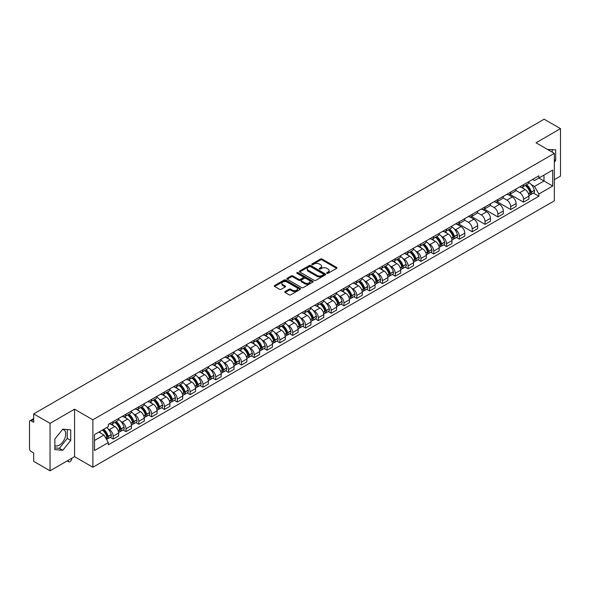 <?xml version="1.0" encoding="UTF-8"?>
<svg xmlns="http://www.w3.org/2000/svg" width="590" height="590" viewBox="0 0 590 590"><rect width="100%" height="100%" fill="white"/><g stroke="black" fill="none" stroke-linecap="round" stroke-linejoin="round"><path stroke-width="0.89" d="M326.919 273.303A0.797 0.465 0 0 0 328.047 273.303L336.617 268.354A1.143 0.656 0 0 0 336.949 267.889A1.143 0.656 0 0 0 336.617 267.418L322.096 259.04A1.143 0.656 0 0 0 320.481 259.04L311.911 263.988A0.797 0.465 0 0 0 313.039 264.637L314.146 263.995A3.651 2.109 0 0 1 319.308 263.995L320.525 264.696A3.651 2.109 0 0 1 321.594 266.186A3.651 2.109 0 0 1 320.525 267.676L319.411 268.317A0.797 0.465 0 0 0 320.54 268.966L321.653 268.332A3.651 2.109 0 0 1 326.816 268.332L328.025 269.025A3.651 2.109 0 0 1 329.095 270.522A3.651 2.109 0 0 1 328.025 272.012L326.919 272.646A0.797 0.465 0 0 0 326.919 273.303L326.919 272.646M547.601 149.477A9.064 5.236 -60 0 1 548.84 149.882A9.064 5.236 -60 0 1 549.806 150.752M62.533 429.461A9.064 5.236 -60 0 1 63.875 429.874A9.064 5.236 -60 0 1 65.261 437.138A9.064 5.236 -60 0 1 59.339 445.133A9.064 5.236 -60 0 1 54.855 445.612M285.058 291.548A1.143 0.656 0 0 0 284.727 292.013A1.143 0.656 0 0 0 285.058 292.485L289.137 294.838A1.143 0.656 0 0 0 290.752 294.838L300.273 289.336A1.143 0.656 0 0 0 300.605 288.871A1.143 0.656 0 0 0 300.273 288.407L285.744 280.021A1.143 0.656 0 0 0 284.137 280.021L274.616 285.516A1.143 0.656 0 0 0 274.276 285.98A1.143 0.656 0 0 0 274.616 286.452L279.535 289.292A1.143 0.656 0 0 0 281.15 289.292L285.221 286.939A1.143 0.656 0 0 0 285.56 286.475A1.143 0.656 0 0 0 285.221 286.01L282.78 284.601A3.053 1.763 0 0 1 281.887 283.355A3.053 1.763 0 0 1 283.775 281.725A3.053 1.763 0 0 1 287.101 282.108L296.659 287.625A3.053 1.763 0 0 1 297.552 288.871A3.053 1.763 0 0 1 295.671 290.501A3.053 1.763 0 0 1 292.345 290.118L290.752 289.196A1.143 0.656 0 0 0 289.137 289.196L285.058 291.548L285.058 292.485M92.873 419.785L74.547 409.202L50.047 423.347L33.689 413.9L544.142 119.195L560.5 128.642L536.008 142.78L554.335 153.363L92.873 419.785L92.873 467.243L554.335 200.821L554.335 153.363M314.227 280.346A1.143 0.656 0 0 0 315.842 280.346L325.363 274.852A1.143 0.656 0 0 0 325.695 274.387A1.143 0.656 0 0 0 325.363 273.922L310.842 265.537A1.143 0.656 0 0 0 309.226 265.537L299.705 271.031A1.143 0.656 0 0 0 299.373 271.496A1.143 0.656 0 0 0 299.705 271.961L314.227 280.346M297.242 273.472A0.797 0.465 0 0 1 298.053 273.59L312.803 282.101L303.297 287.588A1.143 0.656 0 0 1 301.682 287.588L287.16 279.203L287.16 278.274A1.143 0.656 0 0 0 286.829 278.738A1.143 0.656 0 0 0 287.16 279.203M287.16 278.274L291.231 275.921A1.143 0.656 0 0 1 292.846 275.921L298.739 279.321A1.143 0.656 0 0 0 300.354 279.321L303.054 277.765A1.143 0.656 0 0 0 303.385 277.3A1.143 0.656 0 0 0 303.054 276.828L296.925 273.288A0.797 0.465 0 0 1 298.053 272.639L312.818 281.165A1.143 0.656 0 0 1 313.15 281.629A1.143 0.656 0 0 1 312.818 282.094L312.818 281.165M50.047 423.347L50.047 470.805L33.689 461.358L33.689 452.958L31.145 451.49A2.323 1.342 -120 0 1 29.5 448.643L29.5 421.784A2.323 1.342 -120 0 1 29.979 420.714L33.689 418.575M554.335 179.655L560.5 176.1L560.5 128.642M50.047 470.805L74.547 456.66L92.873 467.243M33.689 413.9L33.689 422.3L31.145 420.832A2.323 1.342 -120 0 0 29.979 420.714M523.507 184.685A5.347 3.09 60 0 1 522.401 187.089L527.829 183.955A5.347 3.09 -120 0 0 528.935 181.558M515.815 190.445L519.731 192.709A5.347 3.09 60 0 1 523.514 199.258L528.935 196.123A5.347 3.09 -120 0 0 525.152 189.574L521.272 187.332M528.935 196.123L528.935 199.022L523.514 202.149L509.915 194.302M522.401 187.089A5.347 3.09 60 0 1 519.768 186.846M523.514 199.258L523.514 202.149M510.689 192.089A5.347 3.09 60 0 1 509.583 194.494L515.004 191.359A5.347 3.09 -120 0 0 516.11 188.955M497.09 201.706L510.689 209.553L516.11 206.419L516.11 203.528A5.347 3.09 -120 0 0 512.334 196.979L508.447 194.737M509.583 194.494A5.347 3.09 60 0 1 506.95 194.25M502.99 197.849L506.906 200.113A5.347 3.09 60 0 1 510.689 206.662L510.689 209.553M497.864 199.494A5.347 3.09 60 0 1 496.758 201.891L502.186 198.764A5.347 3.09 -120 0 0 503.292 196.359M484.265 209.103L497.864 216.958L503.292 213.823L503.292 210.932A5.347 3.09 -120 0 0 499.509 204.383L495.63 202.141M496.758 201.891A5.347 3.09 60 0 1 494.125 201.655M490.165 205.254L494.081 207.51A5.347 3.09 60 0 1 497.864 214.059L497.864 216.958M485.039 206.898A5.347 3.09 60 0 1 483.933 209.295L489.361 206.168A5.347 3.09 -120 0 0 490.467 203.764M471.44 216.508L485.039 224.362L490.467 221.228L490.467 218.337A5.347 3.09 -120 0 0 486.684 211.788L482.804 209.546M483.933 209.295A5.347 3.09 60 0 1 481.3 209.059M477.34 212.658L481.263 214.915A5.347 3.09 60 0 1 485.039 221.464L485.039 224.362M472.221 214.303A5.347 3.09 60 0 1 471.115 216.7L476.536 213.565A5.347 3.09 -120 0 0 477.642 211.168M458.622 223.912L472.221 231.767L477.642 228.632L477.642 225.734A5.347 3.09 -120 0 0 473.866 219.185L469.979 216.943M471.115 216.7A5.347 3.09 60 0 1 468.482 216.456M464.522 220.055L468.438 222.319A5.347 3.09 60 0 1 472.221 228.868L472.221 231.767M459.396 221.7A5.347 3.09 60 0 1 458.29 224.104L463.711 220.97A5.347 3.09 -120 0 0 464.824 218.573M456.454 237.468L459.396 239.164L464.824 236.037L464.824 233.139A5.347 3.09 -120 0 0 461.041 226.59L457.154 224.347M458.29 224.104A5.347 3.09 60 0 1 455.657 223.861M454.248 228.935L455.613 229.724A5.347 3.09 60 0 1 459.396 236.273L459.396 239.164M446.571 229.104A5.347 3.09 60 0 1 445.465 231.509L450.893 228.374A5.347 3.09 -120 0 0 451.999 225.977M443.628 244.872L446.571 246.568L451.999 243.441L451.999 240.543A5.347 3.09 -120 0 0 448.216 233.994L444.336 231.752M445.465 231.509A5.347 3.09 60 0 1 442.832 231.265M441.423 236.339L442.795 237.128A5.347 3.09 60 0 1 446.571 243.677L446.571 246.568M433.753 236.509A5.347 3.09 60 0 1 432.64 238.913L438.068 235.779A5.347 3.09 -120 0 0 439.174 233.375M430.811 252.277L433.753 253.973L439.174 250.839L439.174 247.948A5.347 3.09 -120 0 0 435.398 241.399L431.511 239.156M432.64 238.913A5.347 3.09 60 0 1 430.014 238.67M428.598 243.744L429.97 244.533A5.347 3.09 60 0 1 433.753 251.082L433.753 253.973M420.928 243.913A5.347 3.09 60 0 1 419.822 246.31L425.243 243.183A5.347 3.09 -120 0 0 426.349 240.779M417.986 259.681L420.928 261.377L426.356 258.243L426.356 255.352A5.347 3.09 -120 0 0 422.573 248.803L418.686 246.561M419.822 246.31A5.347 3.09 60 0 1 417.189 246.074M415.78 251.141L417.145 251.93A5.347 3.09 60 0 1 420.928 258.479L420.928 261.377M408.103 251.318A5.347 3.09 60 0 1 406.997 253.715L412.425 250.588A5.347 3.09 -120 0 0 413.531 248.184M405.16 267.078L408.103 268.782L413.531 265.647L413.531 262.757A5.347 3.09 -120 0 0 409.748 256.207L405.868 253.966M406.997 253.715A5.347 3.09 60 0 1 404.364 253.479M402.955 258.545L404.327 259.334A5.347 3.09 60 0 1 408.103 265.884L408.103 268.782M395.278 258.722A5.347 3.09 60 0 1 394.172 261.119L399.6 257.985A5.347 3.09 -120 0 0 400.706 255.588M392.343 274.483L395.285 276.186L400.706 273.052L400.706 270.154A5.347 3.09 -120 0 0 396.923 263.605L393.043 261.363M394.172 261.119A5.347 3.09 60 0 1 391.539 260.876M390.13 265.95L391.502 266.739A5.347 3.09 60 0 1 395.285 273.288L395.285 276.186M382.46 266.12A5.347 3.09 60 0 1 381.354 268.524L386.775 265.389A5.347 3.09 -120 0 0 387.881 262.993M379.518 281.887L382.46 283.584L387.881 280.457L387.881 277.558A5.347 3.09 -120 0 0 384.105 271.009L380.218 268.767M381.354 268.524A5.347 3.09 60 0 1 378.721 268.28M377.312 273.354L378.677 274.144A5.347 3.09 60 0 1 382.46 280.693L382.46 283.584M369.635 273.524A5.347 3.09 60 0 1 368.529 275.928L373.957 272.794A5.347 3.09 -120 0 0 375.063 270.397M366.692 289.292L369.635 290.988L375.063 287.861L375.063 284.963A5.347 3.09 -120 0 0 371.28 278.414L367.4 276.172M368.529 275.928A5.347 3.09 60 0 1 365.896 275.685M364.487 280.759L365.852 281.548A5.347 3.09 60 0 1 369.635 288.097L369.635 290.988M356.81 280.929A5.347 3.09 60 0 1 355.704 283.333L361.132 280.198A5.347 3.09 -120 0 0 362.238 277.794M353.875 296.696L356.81 298.393L362.238 295.258L362.238 292.367A5.347 3.09 -120 0 0 358.455 285.818L354.575 283.576M355.704 283.333A5.347 3.09 60 0 1 353.071 283.089M351.662 288.156L353.034 288.953A5.347 3.09 60 0 1 356.81 295.502L356.81 298.393M343.992 288.333A5.347 3.09 60 0 1 342.886 290.73L348.307 287.603A5.347 3.09 -120 0 0 349.413 285.199M341.05 304.101L343.992 305.797L349.413 302.663L349.413 299.772A5.347 3.09 -120 0 0 345.637 293.223L341.75 290.981M342.886 290.73A5.347 3.09 60 0 1 340.253 290.494M338.844 295.56L340.209 296.35A5.347 3.09 60 0 1 343.992 302.899L343.992 305.797M331.167 295.738A5.347 3.09 60 0 1 330.061 298.134L335.481 295.007A5.347 3.09 -120 0 0 336.595 292.603M328.224 311.498L331.167 313.202L336.595 310.067L336.595 307.176A5.347 3.09 -120 0 0 332.812 300.627L328.925 298.385M330.061 298.134A5.347 3.09 60 0 1 327.428 297.891M326.019 302.965L327.384 303.754A5.347 3.09 60 0 1 331.167 310.303L331.167 313.202M318.342 303.142A5.347 3.09 60 0 1 317.236 305.539L322.664 302.405A5.347 3.09 -120 0 0 323.77 300.008M315.399 318.902L318.342 320.606L323.77 317.472L323.77 314.573A5.347 3.09 -120 0 0 319.987 308.024L316.107 305.782M317.236 305.539A5.347 3.09 60 0 1 314.603 305.296M313.194 310.37L314.566 311.159A5.347 3.09 60 0 1 318.342 317.708L318.342 320.606M305.524 310.539A5.347 3.09 60 0 1 304.411 312.943L309.839 309.809A5.347 3.09 -120 0 0 310.945 307.412M302.582 326.307L305.524 328.003L310.945 324.876L310.945 321.978A5.347 3.09 -120 0 0 307.169 315.429L303.282 313.187M304.411 312.943A5.347 3.09 60 0 1 301.785 312.7M300.369 317.774L301.741 318.563A5.347 3.09 60 0 1 305.524 325.112L305.524 328.003M292.699 317.944A5.347 3.09 60 0 1 291.593 320.348L297.013 317.214A5.347 3.09 -120 0 0 298.12 314.817M289.756 333.711L292.699 335.408L298.127 332.281L298.127 329.382A5.347 3.09 -120 0 0 294.344 322.833L290.457 320.591M291.593 320.348A5.347 3.09 60 0 1 288.96 320.105M287.551 325.179L288.916 325.968A5.347 3.09 60 0 1 292.699 332.517L292.699 335.408M279.874 325.348A5.347 3.09 60 0 1 278.768 327.752L284.196 324.618A5.347 3.09 -120 0 0 285.302 322.214M276.931 341.116L279.874 342.812L285.302 339.678L285.302 336.787A5.347 3.09 -120 0 0 281.519 330.238L277.639 327.996M278.768 327.752A5.347 3.09 60 0 1 276.135 327.509M274.726 332.576L276.098 333.372A5.347 3.09 60 0 1 279.874 339.921L279.874 342.812M267.049 332.753A5.347 3.09 60 0 1 265.943 335.15L271.37 332.023A5.347 3.09 -120 0 0 272.477 329.618M264.114 348.52L267.056 350.217L272.477 347.082L272.477 344.191A5.347 3.09 -120 0 0 268.693 337.642L264.814 335.4M265.943 335.15A5.347 3.09 60 0 1 263.31 334.913M261.901 339.98L263.273 340.769A5.347 3.09 60 0 1 267.056 347.318L267.056 350.217M254.231 340.157A5.347 3.09 60 0 1 253.125 342.554L258.545 339.42A5.347 3.09 -120 0 0 259.652 337.023M251.288 355.918L254.231 357.621L259.652 354.487L259.652 351.596A5.347 3.09 -120 0 0 255.876 345.047L251.989 342.805M253.125 342.554A5.347 3.09 60 0 1 250.492 342.311M249.083 347.385L250.448 348.174A5.347 3.09 60 0 1 254.231 354.723L254.231 357.621M241.406 347.562A5.347 3.09 60 0 1 240.3 349.959L245.728 346.824A5.347 3.09 -120 0 0 246.834 344.427M238.463 363.322L241.406 365.026L246.834 361.891L246.834 358.993A5.347 3.09 -120 0 0 243.051 352.444L239.171 350.202M240.3 349.959A5.347 3.09 60 0 1 237.667 349.715M236.258 354.789L237.623 355.578A5.347 3.09 60 0 1 241.406 362.127L241.406 365.026M228.581 354.959A5.347 3.09 60 0 1 227.475 357.363L232.903 354.229A5.347 3.09 -120 0 0 234.009 351.832M225.645 370.727L228.581 372.423L234.009 369.296L234.009 366.397A5.347 3.09 -120 0 0 230.225 359.848L226.346 357.606M227.475 357.363A5.347 3.09 60 0 1 224.842 357.12M223.433 362.194L224.805 362.983A5.347 3.09 60 0 1 228.581 369.532L228.581 372.423M215.763 362.363A5.347 3.09 60 0 1 214.657 364.768L220.077 361.633A5.347 3.09 -120 0 0 221.184 359.236M212.82 378.131L215.763 379.827L221.184 376.7L221.184 373.802A5.347 3.09 -120 0 0 217.408 367.253L213.521 365.011M214.657 364.768A5.347 3.09 60 0 1 212.024 364.524M210.615 369.598L211.98 370.387A5.347 3.09 60 0 1 215.763 376.936L215.763 379.827M202.938 369.768A5.347 3.09 60 0 1 201.832 372.172L207.252 369.038A5.347 3.09 -120 0 0 208.366 366.633M199.995 385.536L202.938 387.232L208.366 384.097L208.366 381.206A5.347 3.09 -120 0 0 204.582 374.657L200.696 372.415M201.832 372.172A5.347 3.09 60 0 1 199.199 371.929M197.79 376.995L199.155 377.792A5.347 3.09 60 0 1 202.938 384.341L202.938 387.232M190.113 377.172A5.347 3.09 60 0 1 189.006 379.569L194.435 376.442A5.347 3.09 -120 0 0 195.541 374.038M187.17 392.94L190.113 394.636L195.541 391.502L195.541 388.611A5.347 3.09 -120 0 0 191.757 382.062L187.878 379.82M189.006 379.569A5.347 3.09 60 0 1 186.374 379.333M184.965 384.4L186.337 385.189A5.347 3.09 60 0 1 190.113 391.738L190.113 394.636M177.295 384.577A5.347 3.09 60 0 1 176.181 386.974L181.609 383.839A5.347 3.09 -120 0 0 182.716 381.442M174.352 400.337L177.295 402.041L182.716 398.906L182.716 396.008A5.347 3.09 -120 0 0 178.94 389.459L175.053 387.217M176.181 386.974A5.347 3.09 60 0 1 173.556 386.73M172.14 391.804L173.512 392.593A5.347 3.09 60 0 1 177.295 399.142L177.295 402.041M164.47 391.981A5.347 3.09 60 0 1 163.364 394.378L168.784 391.244A5.347 3.09 -120 0 0 169.898 388.847M161.527 407.742L164.47 409.445L169.898 406.311L169.898 403.413A5.347 3.09 -120 0 0 166.115 396.864L162.228 394.622M163.364 394.378A5.347 3.09 60 0 1 160.731 394.135M159.322 399.209L160.686 399.998A5.347 3.09 60 0 1 164.47 406.547L164.47 409.445M151.645 399.378A5.347 3.09 60 0 1 150.538 401.783L155.966 398.648A5.347 3.09 -120 0 0 157.073 396.251M148.702 415.146L151.645 416.842L157.073 413.715L157.073 410.817A5.347 3.09 -120 0 0 153.289 404.268L149.41 402.026M150.538 401.783A5.347 3.09 60 0 1 147.906 401.539M146.497 406.613L147.869 407.402A5.347 3.09 60 0 1 151.645 413.951L151.645 416.842M138.82 406.783A5.347 3.09 60 0 1 137.713 409.187L143.141 406.053A5.347 3.09 -120 0 0 144.248 403.649M135.884 422.551L138.827 424.247L144.248 421.12L144.248 418.222A5.347 3.09 -120 0 0 140.464 411.673L136.585 409.43M137.713 409.187A5.347 3.09 60 0 1 135.081 408.944M133.672 414.018L135.044 414.807A5.347 3.09 60 0 1 138.827 421.356L138.827 424.247M126.002 414.187A5.347 3.09 60 0 1 124.896 416.584L130.316 413.457A5.347 3.09 -120 0 0 131.423 411.053M123.059 429.955L126.002 431.651L131.423 428.517L131.423 425.626A5.347 3.09 -120 0 0 127.647 419.077L123.76 416.835M124.896 416.584A5.347 3.09 60 0 1 122.263 416.348M120.854 421.415L122.219 422.204A5.347 3.09 60 0 1 126.002 428.76L126.002 431.651M113.177 421.592A5.347 3.09 60 0 1 112.071 423.989L117.499 420.862A5.347 3.09 -120 0 0 118.605 418.457M110.234 437.36L113.177 439.056L118.605 435.922L118.605 433.031A5.347 3.09 -120 0 0 114.821 426.481L110.942 424.24M112.071 423.989A5.347 3.09 60 0 1 109.438 423.753M108.029 428.819L109.393 429.608A5.347 3.09 60 0 1 113.177 436.158L113.177 439.056M532.593 179.441L534.525 180.555L552.69 170.067L543.98 175.097L543.98 180.983L534.525 186.44L531.184 184.515M94.518 440.479L103.973 435.022L108.331 442.566L94.518 450.539L94.518 434.594L108.331 426.622L108.331 424.387L538.884 175.813L538.884 178.04L552.69 186.012L538.884 193.992L534.525 186.44M552.69 170.067L552.69 186.012M108.331 442.566L108.331 444.794L538.884 196.219L538.884 193.992M554.335 162.117L555.692 160.436L555.692 149.86L547.527 149.432M74.547 409.202L74.547 456.66M54.855 449.587L62.791 450.295L70.719 440.428L70.719 429.852L62.791 429.144L54.855 439.012L54.855 449.587M103.973 435.022L98.877 432.079M533.389 193.048L538.884 196.219M552.24 152.154L552.24 149.55M554.335 159.647L555.692 160.436M54.855 447.899L59.339 448.304L67.267 438.436L67.267 429.542M59.339 448.304L62.791 450.295M67.267 438.436L70.719 440.428M327.236 273.413L328.025 272.956A3.651 2.109 0 0 0 329.095 271.466L329.095 270.522M321.594 266.186L321.594 267.137A3.651 2.109 0 0 1 320.525 268.627L319.728 269.084M336.602 268.362L322.096 259.983A1.143 0.656 0 0 0 320.481 259.983L312.228 264.748M325.363 273.922L325.363 274.852L310.842 266.481A1.143 0.656 0 0 0 309.226 266.481L299.72 271.968L299.705 271.031M323.342 274.711A0.797 0.465 0 0 0 323.342 274.062L310.598 266.702A0.797 0.465 0 0 0 309.47 266.702L308.297 267.373A3.651 2.109 0 0 0 307.228 268.863A3.651 2.109 0 0 0 308.297 270.353L317.014 275.39A3.651 2.109 0 0 0 322.177 275.39L323.342 274.711L323.342 275.663A0.797 0.465 0 0 0 323.578 275.331L323.578 274.387M307.228 268.863L307.228 269.814A3.651 2.109 0 0 0 308.297 271.304L308.297 270.353M323.342 275.663L322.177 276.334A3.651 2.109 0 0 1 317.014 276.334L308.297 271.304M287.175 279.218L291.231 276.872L291.231 275.921M303.385 277.3L303.385 278.244A1.143 0.656 0 0 1 303.054 278.709L300.354 280.272A1.143 0.656 0 0 1 298.739 280.272L292.846 276.872A1.143 0.656 0 0 0 291.231 276.872M304.846 282.853A3.053 1.763 0 0 0 308.179 283.237A3.053 1.763 0 0 0 310.06 281.607A3.053 1.763 0 0 0 309.167 280.361L305.797 278.414A1.143 0.656 0 0 0 304.182 278.414L301.483 279.977A1.143 0.656 0 0 0 301.143 280.442A1.143 0.656 0 0 0 301.483 280.906L304.846 282.853L304.846 283.797A3.053 1.763 0 0 0 308.179 284.181A3.053 1.763 0 0 0 310.06 282.551L310.06 281.607M301.143 280.442L301.143 281.393A1.143 0.656 0 0 0 301.483 281.858L301.483 280.906M304.846 283.797L301.483 281.858M297.552 288.871L297.552 289.823A3.053 1.763 0 0 1 295.671 291.453A3.053 1.763 0 0 1 292.345 291.069L290.752 290.147A1.143 0.656 0 0 0 289.137 290.147L285.073 292.493M281.887 283.355L281.887 284.299A3.053 1.763 0 0 0 282.78 285.545L282.78 284.601M285.206 286.947L282.78 285.545M300.258 289.343L285.744 280.973A1.143 0.656 0 0 0 284.137 280.973L274.63 286.46M525.528 185.282A7.323 4.226 60 0 1 525.565 185.304A7.323 4.226 60 0 1 530.388 191.875L530.425 192.03A1.423 0.819 60 0 1 530.203 193.144A1.423 0.819 60 0 1 530.174 193.166M525.211 185.466A8.835 5.104 60 0 1 530.063 192.76L530.108 192.908A2.935 1.696 60 0 1 529.643 195.216L528.913 195.637M530.145 194.567A2.935 1.696 -120 0 0 530.956 194.457A2.935 1.696 -120 0 0 531.42 192.148L531.376 192.001A8.835 5.104 -120 0 0 526.523 184.707M528.824 182.494A8.835 5.104 60 0 1 534.378 190.268L534.422 190.415A2.935 1.696 60 0 1 533.957 192.724L530.956 194.457M522.194 187.192A8.835 5.104 60 0 1 524.038 188.933M528.338 188.947L529.459 189.596M448.592 229.702A7.323 4.226 60 0 1 448.629 229.724A7.323 4.226 60 0 1 453.445 236.295L453.489 236.45A1.423 0.819 60 0 1 453.268 237.564A1.423 0.819 60 0 1 453.231 237.586M448.275 229.886A8.835 5.104 60 0 1 453.127 237.18L453.172 237.328A2.935 1.696 60 0 1 452.707 239.636L451.977 240.056M453.209 238.987A2.935 1.696 -120 0 0 454.02 238.876A2.935 1.696 -120 0 0 454.484 236.568L454.44 236.42A8.835 5.104 -120 0 0 449.587 229.127M451.888 226.914A8.835 5.104 60 0 1 457.442 234.687L457.486 234.835A2.935 1.696 60 0 1 457.021 237.143L454.02 238.876M445.258 231.612A8.835 5.104 60 0 1 447.102 233.352M451.402 233.36L452.523 234.016M435.767 237.106A7.323 4.226 60 0 1 435.803 237.128A7.323 4.226 60 0 1 440.627 243.7L440.671 243.847A1.423 0.819 60 0 1 440.442 244.968A1.423 0.819 60 0 1 440.413 244.983M435.45 237.291A8.835 5.104 60 0 1 440.302 244.577L440.347 244.732A2.935 1.696 60 0 1 439.882 247.033L439.152 247.461M440.383 246.384A2.935 1.696 -120 0 0 441.195 246.273A2.935 1.696 -120 0 0 441.659 243.972L441.615 243.818A8.835 5.104 -120 0 0 436.762 236.531M439.063 234.319A8.835 5.104 60 0 1 444.617 242.092L444.661 242.239A2.935 1.696 60 0 1 444.196 244.548L441.195 246.273M432.433 239.016A8.835 5.104 60 0 1 434.277 240.757M438.577 240.764L439.705 241.413M422.949 244.511A7.323 4.226 60 0 1 422.986 244.533A7.323 4.226 60 0 1 427.802 251.104L427.846 251.252A1.423 0.819 60 0 1 427.617 252.373A1.423 0.819 60 0 1 427.588 252.387M422.624 244.695A8.835 5.104 60 0 1 427.477 251.982L427.521 252.137A2.935 1.696 60 0 1 427.057 254.438L426.327 254.858M427.558 253.789A2.935 1.696 -120 0 0 428.377 253.678A2.935 1.696 -120 0 0 428.842 251.377L428.797 251.222A8.835 5.104 -120 0 0 423.937 243.936M426.238 241.723A8.835 5.104 60 0 1 431.799 249.489L431.836 249.644A2.935 1.696 60 0 1 431.378 251.945L428.377 253.678M419.615 246.414A8.835 5.104 60 0 1 421.459 248.154M425.751 248.169L426.88 248.818M410.124 251.915A7.323 4.226 60 0 1 410.161 251.93A7.323 4.226 60 0 1 414.976 258.509L415.021 258.656A1.423 0.819 60 0 1 414.8 259.777A1.423 0.819 60 0 1 414.763 259.792M409.799 252.1A8.835 5.104 60 0 1 414.659 259.386L414.704 259.541A2.935 1.696 60 0 1 414.239 261.842L413.509 262.262M414.741 261.193A2.935 1.696 -120 0 0 415.552 261.082A2.935 1.696 -120 0 0 416.016 258.781L415.972 258.627A8.835 5.104 -120 0 0 411.119 251.34M413.42 249.12A8.835 5.104 60 0 1 418.974 256.893L419.018 257.048A2.935 1.696 60 0 1 418.553 259.349L415.552 261.082M406.79 253.818A8.835 5.104 60 0 1 408.634 255.559M412.926 255.573L414.055 256.222M397.299 259.312A7.323 4.226 60 0 1 397.336 259.334A7.323 4.226 60 0 1 402.159 265.906L402.196 266.06A1.423 0.819 60 0 1 401.974 267.181A1.423 0.819 60 0 1 401.945 267.196M396.981 259.497A8.835 5.104 60 0 1 401.834 266.791L401.878 266.938A2.935 1.696 60 0 1 401.414 269.247L400.684 269.667M401.915 268.598A2.935 1.696 -120 0 0 402.727 268.487A2.935 1.696 -120 0 0 403.191 266.179L403.147 266.031A8.835 5.104 -120 0 0 398.294 258.745M400.595 256.525A8.835 5.104 60 0 1 406.149 264.298L406.193 264.453A2.935 1.696 60 0 1 405.728 266.754L402.727 268.487M393.965 261.223A8.835 5.104 60 0 1 395.809 262.963M400.108 262.978L401.229 263.627M384.474 266.717A7.323 4.226 60 0 1 384.51 266.739A7.323 4.226 60 0 1 389.334 273.31L389.378 273.465A1.423 0.819 60 0 1 389.149 274.579A1.423 0.819 60 0 1 389.12 274.601M384.156 266.901A8.835 5.104 60 0 1 389.009 274.195L389.053 274.343A2.935 1.696 60 0 1 388.589 276.651L387.859 277.071M389.09 276.002A2.935 1.696 -120 0 0 389.909 275.891A2.935 1.696 -120 0 0 390.374 273.583L390.329 273.435A8.835 5.104 -120 0 0 385.469 266.142M387.77 263.929A8.835 5.104 60 0 1 393.324 271.702L393.368 271.85A2.935 1.696 60 0 1 392.903 274.158L389.909 275.891M381.14 268.627A8.835 5.104 60 0 1 382.991 270.368M387.283 270.382L388.412 271.031M371.656 274.121A7.323 4.226 60 0 1 371.693 274.144A7.323 4.226 60 0 1 376.509 280.715L376.553 280.87A1.423 0.819 60 0 1 376.332 281.983A1.423 0.819 60 0 1 376.295 281.998M371.331 274.306A8.835 5.104 60 0 1 376.191 281.6L376.236 281.747A2.935 1.696 60 0 1 375.771 284.056L375.041 284.476M376.273 283.406A2.935 1.696 -120 0 0 377.084 283.296A2.935 1.696 -120 0 0 377.548 280.988L377.504 280.84A8.835 5.104 -120 0 0 372.651 273.546M374.952 271.334A8.835 5.104 60 0 1 380.506 279.107L380.55 279.254A2.935 1.696 60 0 1 380.085 281.563L377.084 283.296M368.322 276.031A8.835 5.104 60 0 1 370.166 277.772M374.458 277.779L375.587 278.436M358.831 281.526A7.323 4.226 60 0 1 358.868 281.548A7.323 4.226 60 0 1 363.683 288.119L363.728 288.267A1.423 0.819 60 0 1 363.506 289.388A1.423 0.819 60 0 1 363.469 289.402M358.514 281.71A8.835 5.104 60 0 1 363.366 288.997L363.411 289.152A2.935 1.696 60 0 1 362.946 291.453L362.216 291.88M363.447 290.804A2.935 1.696 -120 0 0 364.259 290.693A2.935 1.696 -120 0 0 364.723 288.392L364.679 288.237A8.835 5.104 -120 0 0 359.826 280.951M362.127 278.738A8.835 5.104 60 0 1 367.681 286.511L367.725 286.659A2.935 1.696 60 0 1 367.26 288.967L364.259 290.693M355.497 283.429A8.835 5.104 60 0 1 357.341 285.177M361.641 285.184L362.762 285.833M346.006 288.93A7.323 4.226 60 0 1 346.042 288.953A7.323 4.226 60 0 1 350.866 295.524L350.91 295.671A1.423 0.819 60 0 1 350.681 296.792A1.423 0.819 60 0 1 350.652 296.807M345.688 289.115A8.835 5.104 60 0 1 350.541 296.401L350.585 296.556A2.935 1.696 60 0 1 350.121 298.857L349.391 299.278M350.622 298.208A2.935 1.696 -120 0 0 351.441 298.098A2.935 1.696 -120 0 0 351.898 295.796L351.861 295.642A8.835 5.104 -120 0 0 347.001 288.355M349.302 286.135A8.835 5.104 60 0 1 354.856 293.909L354.9 294.063A2.935 1.696 60 0 1 354.435 296.364L351.441 298.098M342.672 290.833A8.835 5.104 60 0 1 344.523 292.574M348.815 292.588L349.944 293.237M333.188 296.335A7.323 4.226 60 0 1 333.225 296.35A7.323 4.226 60 0 1 338.041 302.921L338.085 303.076A1.423 0.819 60 0 1 337.856 304.197A1.423 0.819 60 0 1 337.827 304.211M332.863 296.519A8.835 5.104 60 0 1 337.723 303.806L337.76 303.961A2.935 1.696 60 0 1 337.303 306.262L336.573 306.682M337.805 305.613A2.935 1.696 -120 0 0 338.616 305.502A2.935 1.696 -120 0 0 339.08 303.201L339.036 303.046A8.835 5.104 -120 0 0 334.183 295.76M336.484 293.54A8.835 5.104 60 0 1 342.038 301.313L342.082 301.468A2.935 1.696 60 0 1 341.617 303.769L338.616 305.502M329.854 298.238A8.835 5.104 60 0 1 331.698 299.978M335.99 299.993L337.119 300.642M320.363 303.732A7.323 4.226 60 0 1 320.4 303.754A7.323 4.226 60 0 1 325.215 310.325L325.26 310.48A1.423 0.819 60 0 1 325.038 311.601A1.423 0.819 60 0 1 325.002 311.616M320.046 303.916A8.835 5.104 60 0 1 324.898 311.21L324.943 311.358A2.935 1.696 60 0 1 324.478 313.666L323.748 314.087M324.979 313.017A2.935 1.696 -120 0 0 325.791 312.906A2.935 1.696 -120 0 0 326.255 310.598L326.211 310.451A8.835 5.104 -120 0 0 321.358 303.157M323.659 300.944A8.835 5.104 60 0 1 329.213 308.718L329.257 308.872A2.935 1.696 60 0 1 328.792 311.173L325.791 312.906M317.029 305.642A8.835 5.104 60 0 1 318.873 307.383M323.173 307.397L324.294 308.046M307.538 311.137A7.323 4.226 60 0 1 307.574 311.159A7.323 4.226 60 0 1 312.398 317.73L312.442 317.885A1.423 0.819 60 0 1 312.213 318.998A1.423 0.819 60 0 1 312.184 319.02M307.22 311.321A8.835 5.104 60 0 1 312.073 318.615L312.117 318.762A2.935 1.696 60 0 1 311.653 321.071L310.923 321.491M312.154 320.422A2.935 1.696 -120 0 0 312.966 320.311A2.935 1.696 -120 0 0 313.43 318.003L313.386 317.855A8.835 5.104 -120 0 0 308.533 310.561M310.834 308.349A8.835 5.104 60 0 1 316.388 316.122L316.432 316.269A2.935 1.696 60 0 1 315.967 318.578L312.966 320.311M304.204 313.047A8.835 5.104 60 0 1 306.048 314.787M310.347 314.802L311.476 315.451M294.72 318.541A7.323 4.226 60 0 1 294.757 318.563A7.323 4.226 60 0 1 299.572 325.134L299.617 325.289A1.423 0.819 60 0 1 299.388 326.403A1.423 0.819 60 0 1 299.359 326.418M294.395 318.725A8.835 5.104 60 0 1 299.248 326.012L299.292 326.167A2.935 1.696 60 0 1 298.828 328.475L298.098 328.896M299.329 327.826A2.935 1.696 -120 0 0 300.148 327.716A2.935 1.696 -120 0 0 300.612 325.407L300.568 325.26A8.835 5.104 -120 0 0 295.708 317.966M298.009 315.753A8.835 5.104 60 0 1 303.57 323.526L303.607 323.674A2.935 1.696 60 0 1 303.149 325.982L300.148 327.716M291.386 320.451A8.835 5.104 60 0 1 293.23 322.192M297.522 322.199L298.651 322.855M281.895 325.945A7.323 4.226 60 0 1 281.931 325.968A7.323 4.226 60 0 1 286.747 332.539L286.792 332.686A1.423 0.819 60 0 1 286.57 333.807A1.423 0.819 60 0 1 286.534 333.822M281.57 326.13A8.835 5.104 60 0 1 286.43 333.416L286.475 333.571A2.935 1.696 60 0 1 286.01 335.872L285.28 336.3M286.511 335.223A2.935 1.696 -120 0 0 287.323 335.113A2.935 1.696 -120 0 0 287.787 332.812L287.743 332.657A8.835 5.104 -120 0 0 282.89 325.37M285.191 323.158A8.835 5.104 60 0 1 290.745 330.924L290.789 331.079A2.935 1.696 60 0 1 290.324 333.387L287.323 335.113M278.561 327.848A8.835 5.104 60 0 1 280.405 329.596M284.697 329.604L285.826 330.253M269.07 333.35A7.323 4.226 60 0 1 269.106 333.372A7.323 4.226 60 0 1 273.93 339.943L273.967 340.091A1.423 0.819 60 0 1 273.745 341.212A1.423 0.819 60 0 1 273.716 341.227M268.752 333.534A8.835 5.104 60 0 1 273.605 340.821L273.649 340.976A2.935 1.696 60 0 1 273.185 343.277L272.455 343.697M273.686 342.628A2.935 1.696 -120 0 0 274.498 342.517A2.935 1.696 -120 0 0 274.962 340.216L274.918 340.061A8.835 5.104 -120 0 0 270.065 332.775M272.366 330.555A8.835 5.104 60 0 1 277.919 338.328L277.964 338.483A2.935 1.696 60 0 1 277.499 340.784L274.498 342.517M265.736 335.253A8.835 5.104 60 0 1 267.58 336.993M271.879 337.008L273 337.657M256.244 340.755A7.323 4.226 60 0 1 256.281 340.769A7.323 4.226 60 0 1 261.105 347.34L261.149 347.495A1.423 0.819 60 0 1 260.92 348.616A1.423 0.819 60 0 1 260.891 348.631M255.927 340.939A8.835 5.104 60 0 1 260.78 348.225L260.824 348.38A2.935 1.696 60 0 1 260.36 350.681L259.63 351.102M260.861 350.032A2.935 1.696 -120 0 0 261.68 349.922A2.935 1.696 -120 0 0 262.144 347.621L262.1 347.466A8.835 5.104 -120 0 0 257.24 340.179M259.541 337.959A8.835 5.104 60 0 1 265.094 345.733L265.139 345.888A2.935 1.696 60 0 1 264.674 348.189L261.68 349.922M252.911 342.657A8.835 5.104 60 0 1 254.762 344.398M259.054 344.413L260.183 345.062M243.427 348.152A7.323 4.226 60 0 1 243.464 348.174A7.323 4.226 60 0 1 248.279 354.745L248.324 354.9A1.423 0.819 60 0 1 248.102 356.013A1.423 0.819 60 0 1 248.066 356.036M243.102 348.336A8.835 5.104 60 0 1 247.962 355.63L248.006 355.777A2.935 1.696 60 0 1 247.542 358.086L246.812 358.506M248.043 357.437A2.935 1.696 -120 0 0 248.855 357.326A2.935 1.696 -120 0 0 249.319 355.018L249.275 354.87A8.835 5.104 -120 0 0 244.422 347.576M246.723 345.364A8.835 5.104 60 0 1 252.277 353.137L252.321 353.292A2.935 1.696 60 0 1 251.856 355.593L248.855 357.326M240.093 350.062A8.835 5.104 60 0 1 241.937 351.802M246.229 351.817L247.357 352.466M230.602 355.556A7.323 4.226 60 0 1 230.638 355.578A7.323 4.226 60 0 1 235.454 362.149L235.499 362.304A1.423 0.819 60 0 1 235.277 363.418A1.423 0.819 60 0 1 235.24 363.44M230.284 355.741A8.835 5.104 60 0 1 235.137 363.034L235.181 363.182A2.935 1.696 60 0 1 234.717 365.49L233.987 365.911M235.218 364.841A2.935 1.696 -120 0 0 236.03 364.731A2.935 1.696 -120 0 0 236.494 362.422L236.45 362.275A8.835 5.104 -120 0 0 231.597 354.981M233.898 352.768A8.835 5.104 60 0 1 239.452 360.542L239.496 360.689A2.935 1.696 60 0 1 239.031 362.998L236.03 364.731M227.268 357.466A8.835 5.104 60 0 1 229.112 359.207M233.411 359.221L234.532 359.87M217.776 362.961A7.323 4.226 60 0 1 217.813 362.983A7.323 4.226 60 0 1 222.637 369.554L222.681 369.709A1.423 0.819 60 0 1 222.452 370.822A1.423 0.819 60 0 1 222.423 370.837M217.459 363.145A8.835 5.104 60 0 1 222.312 370.432L222.356 370.586A2.935 1.696 60 0 1 221.892 372.895L221.162 373.315M222.393 372.246A2.935 1.696 -120 0 0 223.212 372.135A2.935 1.696 -120 0 0 223.669 369.827L223.632 369.679A8.835 5.104 -120 0 0 218.772 362.385M221.073 360.173A8.835 5.104 60 0 1 226.626 367.946L226.671 368.094A2.935 1.696 60 0 1 226.206 370.402L223.212 372.135M214.443 364.871A8.835 5.104 60 0 1 216.294 366.611M220.586 366.619L221.715 367.275M204.959 370.365A7.323 4.226 60 0 1 204.995 370.387A7.323 4.226 60 0 1 209.811 376.958L209.856 377.106A1.423 0.819 60 0 1 209.627 378.227A1.423 0.819 60 0 1 209.597 378.242M204.634 370.55A8.835 5.104 60 0 1 209.494 377.836L209.531 377.991A2.935 1.696 60 0 1 209.074 380.292L208.344 380.72M209.575 379.643A2.935 1.696 -120 0 0 210.387 379.532A2.935 1.696 -120 0 0 210.851 377.231L210.807 377.076A8.835 5.104 -120 0 0 205.954 369.79M208.255 367.577A8.835 5.104 60 0 1 213.809 375.343L213.853 375.498A2.935 1.696 60 0 1 213.388 377.807L210.387 379.532M201.625 372.268A8.835 5.104 60 0 1 203.469 374.016M207.761 374.023L208.89 374.672M192.133 377.77A7.323 4.226 60 0 1 192.17 377.792A7.323 4.226 60 0 1 196.986 384.363L197.031 384.51A1.423 0.819 60 0 1 196.809 385.631A1.423 0.819 60 0 1 196.772 385.646M191.816 377.954A8.835 5.104 60 0 1 196.669 385.241L196.713 385.395A2.935 1.696 60 0 1 196.249 387.696L195.519 388.117M196.75 387.047A2.935 1.696 -120 0 0 197.561 386.937A2.935 1.696 -120 0 0 198.026 384.636L197.982 384.481A8.835 5.104 -120 0 0 193.129 377.194M195.43 374.975A8.835 5.104 60 0 1 200.983 382.748L201.028 382.903A2.935 1.696 60 0 1 200.563 385.204L197.561 386.937M188.8 379.672A8.835 5.104 60 0 1 190.644 381.413M194.943 381.428L196.064 382.077M179.308 385.167A7.323 4.226 60 0 1 179.345 385.189A7.323 4.226 60 0 1 184.169 391.76L184.213 391.915A1.423 0.819 60 0 1 183.984 393.036A1.423 0.819 60 0 1 183.955 393.051M178.991 385.358A8.835 5.104 60 0 1 183.844 392.645L183.888 392.8A2.935 1.696 60 0 1 183.424 395.101L182.694 395.521M183.925 394.452A2.935 1.696 -120 0 0 184.736 394.341A2.935 1.696 -120 0 0 185.201 392.04L185.157 391.885A8.835 5.104 -120 0 0 180.304 384.599M182.605 382.379A8.835 5.104 60 0 1 188.158 390.152L188.203 390.307A2.935 1.696 60 0 1 187.738 392.608L184.736 394.341M175.975 387.077A8.835 5.104 60 0 1 177.819 388.817M182.118 388.832L183.247 389.481M166.491 392.571A7.323 4.226 60 0 1 166.528 392.593A7.323 4.226 60 0 1 171.343 399.165L171.388 399.319A1.423 0.819 60 0 1 171.159 400.433A1.423 0.819 60 0 1 171.13 400.455M166.166 392.756A8.835 5.104 60 0 1 171.019 400.05L171.063 400.197A2.935 1.696 60 0 1 170.599 402.505L169.868 402.926M171.107 401.856A2.935 1.696 -120 0 0 171.919 401.746A2.935 1.696 -120 0 0 172.383 399.437L172.339 399.29A8.835 5.104 -120 0 0 167.479 391.996M169.78 389.784A8.835 5.104 60 0 1 175.341 397.557L175.378 397.712A2.935 1.696 60 0 1 174.92 400.013L171.919 401.746M163.157 394.481A8.835 5.104 60 0 1 165.001 396.222M169.293 396.237L170.422 396.886M153.666 399.976A7.323 4.226 60 0 1 153.702 399.998A7.323 4.226 60 0 1 158.518 406.569L158.562 406.724A1.423 0.819 60 0 1 158.341 407.838A1.423 0.819 60 0 1 158.304 407.86M153.341 400.16A8.835 5.104 60 0 1 158.201 407.454L158.245 407.601A2.935 1.696 60 0 1 157.781 409.91L157.051 410.33M158.282 409.261A2.935 1.696 -120 0 0 159.094 409.15A2.935 1.696 -120 0 0 159.558 406.842L159.514 406.694A8.835 5.104 -120 0 0 154.661 399.4M156.962 397.188A8.835 5.104 60 0 1 162.516 404.961L162.56 405.109A2.935 1.696 60 0 1 162.095 407.417L159.094 409.15M150.332 401.886A8.835 5.104 60 0 1 152.176 403.626M156.468 403.641L157.596 404.29M140.84 407.38A7.323 4.226 60 0 1 140.877 407.402A7.323 4.226 60 0 1 145.701 413.974L145.737 414.128A1.423 0.819 60 0 1 145.516 415.242A1.423 0.819 60 0 1 145.487 415.257M140.523 407.565A8.835 5.104 60 0 1 145.376 414.851L145.42 415.006A2.935 1.696 60 0 1 144.956 417.314L144.226 417.735M145.457 416.665A2.935 1.696 -120 0 0 146.268 416.555A2.935 1.696 -120 0 0 146.733 414.246L146.689 414.092A8.835 5.104 -120 0 0 141.836 406.805M144.137 404.593A8.835 5.104 60 0 1 149.69 412.366L149.735 412.513A2.935 1.696 60 0 1 149.27 414.822L146.268 416.555M137.507 409.29A8.835 5.104 60 0 1 139.351 411.031M143.65 411.038L144.771 411.695M128.015 414.785A7.323 4.226 60 0 1 128.052 414.807A7.323 4.226 60 0 1 132.875 421.378L132.92 421.525A1.423 0.819 60 0 1 132.691 422.647A1.423 0.819 60 0 1 132.662 422.661M127.698 414.969A8.835 5.104 60 0 1 132.551 422.256L132.595 422.411A2.935 1.696 60 0 1 132.131 424.712L131.4 425.132M132.632 424.062A2.935 1.696 -120 0 0 133.451 423.952A2.935 1.696 -120 0 0 133.915 421.651L133.871 421.496A8.835 5.104 -120 0 0 129.011 414.209M131.312 411.997A8.835 5.104 60 0 1 136.865 419.763L136.91 419.918A2.935 1.696 60 0 1 136.445 422.226L133.451 423.952M124.682 416.688A8.835 5.104 60 0 1 126.533 418.435M130.825 418.443L131.953 419.092M115.198 422.189A7.323 4.226 60 0 1 115.234 422.204A7.323 4.226 60 0 1 120.05 428.783L120.095 428.93A1.423 0.819 60 0 1 119.873 430.051A1.423 0.819 60 0 1 119.836 430.066M114.873 422.374A8.835 5.104 60 0 1 119.733 429.66L119.777 429.815A2.935 1.696 60 0 1 119.313 432.116L118.583 432.536M119.814 431.467A2.935 1.696 -120 0 0 120.626 431.356A2.935 1.696 -120 0 0 121.09 429.055L121.046 428.9A8.835 5.104 -120 0 0 116.193 421.614M118.494 419.394A8.835 5.104 60 0 1 124.047 427.167L124.092 427.322A2.935 1.696 60 0 1 123.627 429.623L120.626 431.356M111.864 424.092A8.835 5.104 60 0 1 113.708 425.832M118 425.847L119.128 426.496M102.771 429.83A7.323 4.226 60 0 1 107.225 436.18L107.269 436.334A1.423 0.819 60 0 1 107.048 437.456A1.423 0.819 60 0 1 107.011 437.47M68.13 460.362L68.13 460.598A2.618 1.512 120 0 0 68.676 461.8A2.618 1.512 120 0 0 70.689 461.1A2.618 1.512 120 0 0 71.833 458.467L71.833 458.231M68.676 461.8L67.607 461.181A2.618 1.512 -60 0 1 67.275 460.856M102.395 430.044A8.835 5.104 60 0 1 106.908 437.065L106.952 437.22A2.935 1.696 60 0 1 106.547 439.484M106.989 438.872A2.935 1.696 -120 0 0 107.8 438.761A2.935 1.696 -120 0 0 108.265 436.46L108.221 436.305A8.835 5.104 -120 0 0 103.715 429.284M106.709 427.551A8.835 5.104 60 0 1 111.222 434.572L111.267 434.727A2.935 1.696 60 0 1 110.802 437.028L107.8 438.761M99.393 431.777A8.835 5.104 60 0 1 100.883 433.237M105.182 433.252L106.303 433.901M126.002 428.76L131.423 425.626M138.827 421.356L144.248 418.222M151.645 413.951L157.073 410.817M164.47 406.547L169.898 403.413M177.295 399.142L182.716 396.008M190.113 391.738L195.541 388.611M202.938 384.341L208.366 381.206M215.763 376.936L221.184 373.802M228.581 369.532L234.009 366.397M241.406 362.127L246.834 358.993M254.231 354.723L259.652 351.596M267.056 347.318L272.477 344.191M279.874 339.921L285.302 336.787M292.699 332.517L298.127 329.382M305.524 325.112L310.945 321.978M318.342 317.708L323.77 314.573M331.167 310.303L336.595 307.176M343.992 302.899L349.413 299.772M356.81 295.502L362.238 292.367M369.635 288.097L375.063 284.963M382.46 280.693L387.881 277.558M395.285 273.288L400.706 270.154M408.103 265.884L413.531 262.757M420.928 258.479L426.356 255.352M433.753 251.082L439.174 247.948M446.571 243.677L451.999 240.543M459.396 236.273L464.824 233.139M472.221 228.868L477.642 225.734M485.039 221.464L490.467 218.337M497.864 214.059L503.292 210.932M510.689 206.662L516.11 203.528M113.177 436.158L118.605 433.031M109.393 429.608L114.821 426.481M122.219 422.204L127.647 419.077M135.044 414.807L140.464 411.673M147.869 407.402L153.289 404.268M160.686 399.998L166.115 396.864M173.512 392.593L178.94 389.459M186.337 385.189L191.757 382.062M199.155 377.792L204.582 374.657M211.98 370.387L217.408 367.253M224.805 362.983L230.225 359.848M237.623 355.578L243.051 352.444M250.448 348.174L255.876 345.047M263.273 340.769L268.693 337.642M276.098 333.372L281.519 330.238M288.916 325.968L294.344 322.833M301.741 318.563L307.169 315.429M314.566 311.159L319.987 308.024M327.384 303.754L332.812 300.627M340.209 296.35L345.637 293.223M353.034 288.953L358.455 285.818M365.852 281.548L371.28 278.414M378.677 274.144L384.105 271.009M391.502 266.739L396.923 263.605M404.327 259.334L409.748 256.207M417.145 251.93L422.573 248.803M429.97 244.533L435.398 241.399M442.795 237.128L448.216 233.994M455.613 229.724L461.041 226.59M468.438 222.319L473.866 219.185M481.263 214.915L486.684 211.788M494.081 207.51L499.509 204.383M506.906 200.113L512.334 196.979M519.731 192.709L525.152 189.574M33.689 419.357L31.145 420.832M328.025 272.956L328.025 272.012M319.411 268.966L319.411 268.317M320.525 268.627L320.525 267.676M311.911 264.637L311.911 263.988M320.481 259.983L320.481 259.04M322.096 259.983L322.096 259.04M336.617 268.354L336.617 267.418M309.226 266.481L309.226 265.537M310.842 266.481L310.842 265.537M317.014 276.334L317.014 275.39M322.177 276.334L322.177 275.39M292.846 276.872L292.846 275.921M298.739 280.272L298.739 279.321M300.354 280.272L300.354 279.321M303.054 278.709L303.054 277.765M298.053 273.59L298.053 272.639M289.137 290.147L289.137 289.196M290.752 290.147L290.752 289.196M292.345 291.069L292.345 290.118M285.221 286.939L285.221 286.01M274.616 286.452L274.616 285.516M284.137 280.973L284.137 280.021M285.744 280.973L285.744 280.021M300.273 289.336L300.273 288.407M528.5 193.837L530.108 192.908M531.42 192.148L534.422 190.415M531.376 192.001L534.378 190.268M528.448 193.69L530.499 192.495M451.564 238.257L453.172 237.328M454.484 236.568L457.486 234.835M454.44 236.42L457.442 234.687M451.505 238.109L453.562 236.915M438.739 245.661L440.347 244.732M441.659 243.972L444.661 242.239M441.615 243.818L444.617 242.092M440.302 244.57L440.737 244.319M438.687 245.514L440.302 244.577M425.914 253.066L427.521 252.137M428.842 251.377L431.836 249.644M428.797 251.222L431.799 249.489M425.862 252.918L427.912 251.716M413.096 260.463L414.704 259.541M416.016 258.781L419.018 257.048M415.972 258.627L418.974 256.893M413.037 260.323L415.095 259.121M400.271 267.867L401.878 266.938M403.191 266.179L406.193 264.453M403.147 266.031L406.149 264.298M400.219 267.727L402.269 266.525M387.446 275.272L389.053 274.343M390.374 273.583L393.368 271.85M390.329 273.435L393.324 271.702M389.009 274.18L389.444 273.93M387.394 275.124L389.009 274.195M374.628 282.676L376.236 281.747M377.548 280.988L380.55 279.254M377.504 280.84L380.506 279.107M376.184 281.585L376.619 281.334M374.569 282.529L376.191 281.6M361.803 290.081L363.411 289.152M364.723 288.392L367.725 286.659M364.679 288.237L367.681 286.511M361.751 289.933L363.801 288.739M348.978 297.485L350.585 296.556M351.898 295.796L354.9 294.063M351.861 295.642L354.856 293.909M348.926 297.338L350.976 296.136M336.153 304.882L337.76 303.961M339.08 303.201L342.082 301.468M339.036 303.046L342.038 301.313M337.716 303.798L338.151 303.54M336.101 304.742L337.723 303.806M323.335 312.287L324.943 311.358M326.255 310.598L329.257 308.872M326.211 310.451L329.213 308.718M324.891 311.195L325.333 310.945M323.276 312.139L324.898 311.21M310.51 319.692L312.117 318.762M313.43 318.003L316.432 316.269M313.386 317.855L316.388 316.122M310.458 319.544L312.508 318.349M297.685 327.096L299.292 326.167M300.612 325.407L303.607 323.674M300.568 325.26L303.57 323.526M297.633 326.949L299.683 325.754M284.867 334.501L286.475 333.571M287.787 332.812L290.789 331.079M287.743 332.657L290.745 330.924M286.423 333.409L286.865 333.158M284.808 334.353L286.43 333.416M272.042 341.905L273.649 340.976M274.962 340.216L277.964 338.483M274.918 340.061L277.919 338.328M273.605 340.814L274.04 340.555M271.99 341.757L273.605 340.821M259.217 349.302L260.824 348.38M262.144 347.621L265.139 345.888M262.1 347.466L265.094 345.733M259.165 349.162L261.215 347.96M246.399 356.707L248.006 355.777M249.319 355.018L252.321 353.292M249.275 354.87L252.277 353.137M246.34 356.559L248.39 355.364M233.574 364.111L235.181 363.182M236.494 362.422L239.496 360.689M236.45 362.275L239.452 360.542M233.522 363.964L235.572 362.769M220.749 371.516L222.356 370.586M223.669 369.827L226.671 368.094M223.632 369.679L226.626 367.946M222.312 370.424L222.747 370.173M220.697 371.368L222.312 370.432M207.931 378.92L209.531 377.991M210.851 377.231L213.853 375.498M210.807 377.076L213.809 375.343M207.872 378.773L209.922 377.578M195.106 386.325L196.713 385.395M198.026 384.636L201.028 382.903M197.982 384.481L200.983 382.748M195.047 386.177L197.104 384.975M182.281 393.722L183.888 392.8M185.201 392.04L188.203 390.307M185.157 391.885L188.158 390.152M182.229 393.582L184.279 392.38M169.455 401.126L171.063 400.197M172.383 399.437L175.378 397.712M172.339 399.29L175.341 397.557M171.019 400.035L171.454 399.784M169.404 400.979L171.019 400.05M156.638 408.531L158.245 407.601M159.558 406.842L162.56 405.109M159.514 406.694L162.516 404.961M158.194 407.439L158.636 407.189M156.579 408.383L158.201 407.454M143.812 415.935L145.42 415.006M146.733 414.246L149.735 412.513M146.689 414.092L149.69 412.366M143.761 415.788L145.811 414.593M130.987 423.34L132.595 422.411M133.915 421.651L136.91 419.918M133.871 421.496L136.865 419.763M130.936 423.192L132.986 421.998M118.17 430.737L119.777 429.815M121.09 429.055L124.092 427.322M121.046 428.9L124.047 427.167M118.111 430.597L120.161 429.395M105.669 437.957L106.952 437.22M108.265 436.46L111.267 434.727M108.221 436.305L111.222 434.572M106.908 437.05L107.343 436.799M105.588 437.824L106.908 437.065"/></g></svg>
